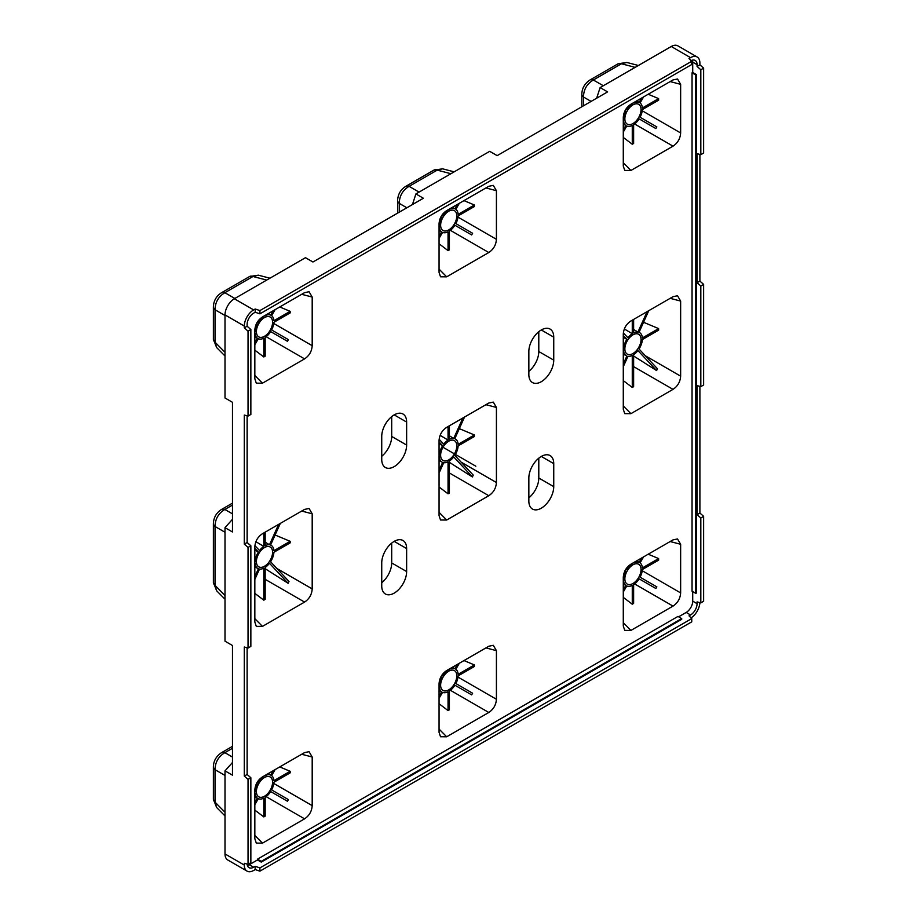 <?xml version="1.0" encoding="UTF-8"?>
<svg xmlns="http://www.w3.org/2000/svg" width="917" height="917" viewBox="0 0 917 917"><rect width="100%" height="100%" fill="white"/><g stroke="black" fill="none" stroke-linecap="round" stroke-linejoin="round"><path stroke-width="1.38" d="M692.713 591.603L692.713 601.151A9.227 5.33 120 0 1 686.191 612.441L678.649 616.797M257.494 859.951L261.23 862.106L681.709 619.342L681.709 618.574L677.984 616.419L257.494 859.183L257.494 859.951L249.275 864.697L253.642 867.207A9.227 5.33 -60 0 1 249.023 867.665A9.227 5.33 -60 0 1 247.131 864.055M247.395 865.465A9.227 5.33 120 0 0 249.275 864.697M692.713 72.466L696.45 74.621L696.45 592.978L695.785 593.368L692.048 591.213L692.048 72.844L692.713 72.466L692.713 62.138A9.227 5.33 120 0 0 692.438 60.121M312.193 345.675C311.814 351.326 309.281 355.727 304.57 358.879L262.457 383.191L256.29 383.157L254.834 378.79L254.834 330.166C255.201 324.515 257.746 320.113 262.457 316.961L304.57 292.649L309.075 291.732L312.193 297.051L312.193 345.675L273.782 323.506M312.193 588.886C311.814 594.537 309.281 598.939 304.57 602.079L262.457 626.391L256.29 626.357L254.834 621.99L254.834 546.91C255.201 541.259 257.746 536.858 262.457 533.717L304.57 509.405L309.075 508.477L312.193 513.795L312.193 588.886L276.877 568.494M312.193 805.63C311.814 811.281 309.281 815.683 304.57 818.835L262.457 843.147L256.29 843.101L254.834 838.746L254.834 790.122C255.201 784.471 257.746 780.069 262.457 776.917L304.57 752.605L309.075 751.676L312.193 757.006L312.193 805.63L273.782 783.462M680.643 376.153C680.265 381.804 677.732 386.206 673.021 389.358L630.907 413.67L624.741 413.636L623.285 409.269L623.285 334.189C623.663 328.538 626.196 324.137 630.907 320.984L673.021 296.672L677.525 295.755L680.643 301.074L680.643 376.153L645.327 355.773M496.418 482.514C496.04 488.176 493.506 492.567 488.795 495.719L446.682 520.031L440.515 519.996L439.06 515.629L439.06 440.55C439.438 434.899 441.971 430.497 446.682 427.345L488.795 403.033L493.3 402.116L496.418 407.435L496.418 482.514L461.102 462.134M488.795 646.244L493.3 645.316L496.418 650.646L496.418 699.27C496.04 704.921 493.506 709.322 488.795 712.475L446.682 736.787L440.515 736.741L439.06 732.385L439.06 683.761C439.438 678.099 441.971 673.697 446.682 670.556L488.795 646.244M623.285 577.389C623.663 571.738 626.196 567.336 630.907 564.196L673.021 539.884L677.525 538.955L680.643 544.274L680.643 592.909C680.265 598.56 677.732 602.962 673.021 606.103L630.907 630.426L624.741 630.38L623.285 626.024L623.285 577.389M553.742 463.624A17.606 10.167 120 0 0 550.085 455.566A17.606 10.167 120 0 0 536.525 460.288A17.606 10.167 120 0 0 528.845 477.998L528.845 501.003A17.606 10.167 120 0 0 532.49 509.061A17.606 10.167 120 0 0 546.051 504.339A17.606 10.167 120 0 0 553.742 486.629L553.742 463.624L541.294 456.448M381.736 585.929A17.606 10.167 120 0 0 385.381 593.987A17.606 10.167 120 0 0 398.952 589.276A17.606 10.167 120 0 0 406.632 571.555L406.632 548.561A17.606 10.167 120 0 0 402.987 540.503A17.606 10.167 120 0 0 389.427 545.214A17.606 10.167 120 0 0 381.736 562.935L381.736 585.929M381.736 459.44A17.606 10.167 120 0 0 385.381 467.498A17.606 10.167 120 0 0 398.952 462.787A17.606 10.167 120 0 0 406.632 445.066L406.632 422.072A17.606 10.167 120 0 0 402.987 414.014A17.606 10.167 120 0 0 389.427 418.725A17.606 10.167 120 0 0 381.736 436.446L381.736 459.44M553.742 337.147A17.606 10.167 120 0 0 550.085 329.088A17.606 10.167 120 0 0 536.525 333.799A17.606 10.167 120 0 0 528.845 351.52L528.845 374.514A17.606 10.167 120 0 0 532.49 382.572A17.606 10.167 120 0 0 546.051 377.861A17.606 10.167 120 0 0 553.742 360.14L553.742 337.147L541.294 329.96M623.285 117.445C623.663 111.794 626.196 107.392 630.907 104.24L673.021 79.928L677.525 79L680.643 84.33L680.643 132.954C680.265 138.605 677.732 143.006 673.021 146.158L630.907 170.47L624.741 170.424L623.285 166.069L623.285 117.445M446.682 276.831L440.515 276.796L439.06 272.429L439.06 223.805C439.438 218.154 441.971 213.753 446.682 210.601L488.795 186.289L493.3 185.372L496.418 190.69L496.418 239.314C496.04 244.965 493.506 249.367 488.795 252.519L446.682 276.831L439.06 269.117M457.423 204.399L454.901 208.767A13.354 7.714 -60 0 0 449.399 209.305L449.399 209.03M459.337 203.299L455.864 209.317A13.354 7.714 -60 0 1 458.145 214.36L474.387 204.984L474.387 206.543L458.145 215.919A13.354 7.714 -60 0 1 455.864 223.599L472.622 233.273L471.659 234.935L454.901 225.25A13.354 7.714 -60 0 1 449.399 231.061L449.399 249.825L448.046 250.605L439.06 243.784M439.06 238.409L442.533 232.391A13.354 7.714 -60 0 0 448.046 231.852L448.046 250.605M439.06 236.196L441.581 231.841A13.354 7.714 -60 0 1 439.3 226.797L439.06 226.935M439.3 225.238A13.354 7.714 -60 0 1 441.581 217.558L440.825 217.123L441.581 217.558M441.776 215.472L442.533 215.908A13.354 7.714 -60 0 1 448.046 210.096M448.722 229.926A11.44 6.602 120 0 0 456.804 215.908A11.44 6.602 120 0 0 454.373 210.635A11.44 6.602 120 0 0 448.722 211.231A11.44 6.602 120 0 0 440.63 225.25A11.44 6.602 120 0 0 442.922 230.442A11.44 6.602 120 0 0 448.722 229.926M406.861 207.769L399.262 203.391C399.399 195.894 402.678 190.209 409.097 186.346L419.069 192.1M450.923 173.714L437.214 170.126L442.59 168.82L433.81 170.161A8.734 5.044 -120 0 1 437.214 170.126L409.097 186.346A8.734 5.044 60 0 0 405.704 186.392L405.704 186.392C400.637 189.59 397.944 194.266 397.6 200.422L397.6 200.422A8.734 5.044 180 0 0 399.262 203.391L399.262 212.159M697.08 282.7L699.889 281.072L703.626 284.396L700.817 286.012L697.08 282.7L697.08 153.666L700.817 154.664L703.626 153.036L703.626 68.133L699.889 64.809L699.889 63.032A13.205 7.623 120 0 0 697.149 56.992L677.858 45.85A13.205 7.623 120 0 0 671.255 46.503L600.131 87.574L596.669 98.188M600.131 87.574L607.604 91.883L497.163 155.638L489.701 151.328L415.905 193.934L412.444 204.56M415.905 193.934L423.379 198.244L312.938 261.998L305.464 257.688L234.339 298.759A13.205 7.623 120 0 0 225.009 314.921L244.3 326.062L244.3 327.839L247.12 326.223L247.12 324.435A9.227 5.33 -60 0 1 253.642 313.144L255.178 312.25L255.178 309.006L253.642 309.889A13.205 7.623 120 0 0 244.3 326.062M232.471 519.286L225.009 527.665L232.471 531.975L232.471 402.299L225.009 397.989L225.009 314.921M225.009 527.665L225.009 641.189L232.471 645.499L232.471 775.174L225.009 770.865L232.471 762.486M248.037 864.295L248.037 779.381L250.857 777.754L250.857 862.668L248.037 864.295L244.3 863.287L244.3 865.063A13.205 7.623 120 0 0 247.04 871.116L227.737 859.974A13.205 7.623 120 0 1 225.009 853.933L225.009 770.865M381.736 582.765A17.606 10.167 -60 0 0 391.697 562.935L391.697 543.093M538.795 458.168L538.795 477.998A17.606 10.167 -60 0 1 528.845 497.839M381.736 456.276A17.606 10.167 -60 0 0 391.697 436.446L391.697 416.616M538.795 331.679L538.795 351.52A17.606 10.167 -60 0 1 528.845 371.351M699.889 281.072L699.889 154.411M699.889 513.039L703.626 516.351L703.626 601.265L700.817 602.882L700.817 517.979L697.08 514.655L699.889 513.039L699.889 386.378M703.626 284.396L703.626 385.002L700.817 386.619L700.817 286.012M250.857 545.798L250.857 646.405L248.037 648.032L248.037 547.426L250.857 545.798L247.12 542.486L247.12 415.825M250.857 329.535L248.037 331.163L248.037 416.066L250.857 414.45L250.857 329.535L247.12 326.223M700.817 154.664L700.817 69.749L697.08 66.437L699.889 64.809M703.626 68.133L700.817 69.749M703.626 516.351L700.817 517.979M691.75 64.522L691.75 61.267L259.924 310.588L259.924 313.832L691.75 64.522M247.04 871.116A13.205 7.623 120 0 0 253.642 870.462L255.178 869.568L255.178 866.324L259.924 867.906L259.924 871.15L691.75 621.841L691.75 618.585L689.011 615.846L690.547 614.963A9.227 5.33 -60 0 0 697.08 603.661L697.08 601.884L700.817 602.882M259.924 867.906L691.75 618.585M248.037 416.066L244.3 415.069L244.3 544.102L247.12 542.486M244.3 544.102L248.037 547.426M250.857 777.754L247.12 774.441L247.12 647.78L247.154 774.475L244.3 776.069L248.037 779.381M248.037 648.032L244.3 647.024L244.3 776.069M700.817 386.619L697.08 385.621L697.08 514.655M697.149 56.992A13.205 7.623 120 0 0 690.547 57.645L689.011 58.528L691.75 61.267M691.086 60.614A9.227 5.33 -60 0 1 695.166 60.43A9.227 5.33 -60 0 1 697.08 64.66L697.08 66.437M691.063 617.898A13.205 7.623 120 0 0 699.877 602.629M255.178 866.324L253.642 867.207M244.3 327.839L248.037 331.163M692.048 72.844L695.785 74.999L696.45 74.621M695.785 593.368L695.785 74.999M255.178 312.25L259.924 313.832M255.178 869.568L259.924 871.15M681.709 618.574L261.23 861.338L257.494 859.183M261.23 861.338L261.23 862.106M259.924 310.588L255.178 309.006M247.154 542.52L247.154 415.837M225.009 315.505L215.036 309.751C215.174 302.255 218.452 296.581 224.871 292.706L252.977 276.487L258.365 275.18L249.584 276.521A8.734 5.044 -120 0 1 252.977 276.487L266.698 280.075M225.009 356.014L216.607 347.52L215.036 342.201L225.009 352.288M279.754 306.977L290.162 311.344L290.162 312.903L273.908 322.28A13.354 7.714 -60 0 1 271.627 329.96L288.397 339.634L287.434 341.296L270.675 331.622A13.354 7.714 -60 0 1 265.173 337.433L265.173 356.186L263.809 356.965L263.809 338.213A13.354 7.714 -60 0 1 258.307 338.751L254.834 344.781M275.111 309.659L271.627 315.677A13.354 7.714 -60 0 1 273.908 320.721L290.162 311.344M263.809 316.182L263.809 316.457A13.354 7.714 -60 0 0 258.307 322.268L257.551 321.833M265.173 315.402L265.173 315.677A13.354 7.714 -60 0 1 270.675 315.127L268.223 313.637M273.197 310.771L270.675 315.127M254.834 336.826L257.356 338.201L254.834 342.568M257.356 338.201A13.354 7.714 -60 0 1 255.075 333.158L254.834 333.295M254.834 331.736L255.075 331.599A13.354 7.714 -60 0 1 257.356 323.919L256.6 323.495L257.356 323.919M258.307 324.48A11.44 6.602 120 0 0 256.428 330.819A11.44 6.602 120 0 0 256.405 331.61A11.44 6.602 120 0 0 258.697 336.814A11.44 6.602 120 0 0 267.546 333.834A11.44 6.602 120 0 0 272.578 322.268A11.44 6.602 120 0 0 270.137 316.995A11.44 6.602 120 0 0 258.307 324.48M263.809 356.965L254.834 350.145M287.434 341.296L270.675 331.622M225.009 599.214L216.607 590.72L215.036 585.401L225.009 595.488M225.009 532.25L215.036 526.496C215.174 518.999 218.452 513.325 224.871 509.462L232.471 513.852M254.834 579.452L259.5 569.056A13.354 7.714 -60 0 0 263.809 568.185L263.809 600.177L265.173 599.386L265.173 567.405A13.354 7.714 -60 0 0 269.483 563.29L288.144 583.304L289.004 581.493L270.584 561.743A13.354 7.714 -60 0 0 273.908 552.263L290.162 542.875L290.162 541.317L273.908 550.693A13.354 7.714 -60 0 0 271.249 545.397L270.607 545.007M275.1 535.001L290.162 541.317M254.834 563.279L255.075 563.141A13.354 7.714 -60 0 0 257.895 568.529L254.834 566.855M255.075 561.571A13.354 7.714 -60 0 1 258.399 552.091L254.834 548.263M254.915 545.615L259.5 550.544A13.354 7.714 -60 0 1 263.809 546.429L255.923 541.718M263.809 532.926L263.809 546.429M278.653 524.364L269.483 544.778A13.354 7.714 -60 0 0 265.173 545.649L265.173 532.147M280.304 523.412L270.584 545.065A13.354 7.714 -60 0 1 271.249 545.397M254.834 576.724L258.399 568.769A13.354 7.714 -60 0 1 257.895 568.529M272.578 552.24A11.44 6.602 120 0 0 270.137 546.968A11.44 6.602 120 0 0 261.345 550.12A11.44 6.602 120 0 0 256.405 561.594A11.44 6.602 120 0 0 258.697 566.786A11.44 6.602 120 0 0 267.546 563.806A11.44 6.602 120 0 0 272.578 552.24M258.399 552.091L254.834 550.017M269.483 544.778L265.173 542.165M263.809 600.177L254.834 593.345M288.144 583.304L265.173 568.7M225.009 775.45L215.036 769.695C215.174 762.21 218.452 756.525 224.871 752.662L232.471 757.052M225.009 815.97L216.607 807.464L215.036 802.157L225.009 812.244M275.111 769.615L271.627 775.633A13.354 7.714 -60 0 1 273.908 780.676L290.162 771.289L290.162 772.859L273.908 782.235A13.354 7.714 -60 0 1 271.627 789.904L288.397 799.59L287.434 801.24L270.675 791.566L287.434 801.24M270.675 791.566A13.354 7.714 -60 0 1 265.173 797.377L265.173 816.141L263.809 816.921L263.809 798.157A13.354 7.714 -60 0 1 258.307 798.707L254.834 804.725M254.834 796.77L257.356 798.157L254.834 802.513M257.356 798.157A13.354 7.714 -60 0 1 255.075 793.113L254.834 793.251M254.834 791.692L255.075 791.554A13.354 7.714 -60 0 1 257.356 783.875L256.6 783.439L257.356 783.875M263.809 776.126L263.809 776.401A13.354 7.714 -60 0 0 258.307 782.212L257.551 781.777M265.173 775.346L265.173 775.622A13.354 7.714 -60 0 1 270.675 775.083L268.223 773.593M273.197 770.716L270.675 775.083M256.428 792.334A11.44 6.602 120 0 0 258.307 796.495A11.44 6.602 120 0 0 258.697 796.758A11.44 6.602 120 0 0 267.546 793.79A11.44 6.602 120 0 0 272.578 782.224A11.44 6.602 120 0 0 270.137 776.94A11.44 6.602 120 0 0 261.345 780.092A11.44 6.602 120 0 0 256.405 791.566A11.44 6.602 120 0 0 256.428 792.334M263.809 816.921L254.834 810.089M279.754 766.933L290.162 771.289M623.285 366.72L627.95 356.335A13.354 7.714 -60 0 0 632.272 355.464L632.272 387.444L633.624 386.665L633.624 354.684A13.354 7.714 -60 0 0 637.934 350.569L656.606 370.571L657.466 368.772L639.034 349.022A13.354 7.714 -60 0 0 642.37 339.531L658.612 330.154L658.612 328.595L642.37 337.972A13.354 7.714 -60 0 0 639.711 332.676L639.057 332.275M623.285 350.546L623.526 350.409A13.354 7.714 -60 0 0 626.345 355.807L623.285 354.122M623.526 348.85A13.354 7.714 -60 0 1 626.861 339.37L623.285 335.542M623.365 332.894L627.95 337.811A13.354 7.714 -60 0 1 632.272 333.708L624.374 328.985M632.272 320.205L632.272 333.708M647.104 311.642L637.934 332.057A13.354 7.714 -60 0 0 633.624 332.928L633.624 319.425M648.755 310.68L639.034 332.344A13.354 7.714 -60 0 1 639.711 332.676M623.285 364.003L626.861 356.048A13.354 7.714 -60 0 1 626.345 355.807M641.04 339.519A11.44 6.602 120 0 0 638.599 334.247A11.44 6.602 120 0 0 629.807 337.399A11.44 6.602 120 0 0 624.855 348.861A11.44 6.602 120 0 0 627.148 354.065A11.44 6.602 120 0 0 635.997 351.085A11.44 6.602 120 0 0 641.04 339.519M626.861 339.37L623.285 337.284M643.551 322.28L658.612 328.595M656.606 370.571L633.624 355.979M632.272 387.444L623.285 380.624M637.934 332.057L633.624 329.444M449.399 462.34L472.381 476.943L473.241 475.132L454.809 455.382A13.354 7.714 -60 0 0 458.145 445.903L474.387 436.515L474.387 434.956L458.145 444.332A13.354 7.714 -60 0 0 455.474 439.037L454.832 438.647M448.046 426.565L448.046 440.068L440.149 435.357M449.399 425.786L449.399 439.289A13.354 7.714 -60 0 1 453.709 438.418L462.879 418.003M464.529 417.04L454.809 438.704A13.354 7.714 -60 0 1 455.474 439.037M472.381 476.943L453.709 456.93A13.354 7.714 -60 0 1 449.399 461.045L449.399 493.025L448.046 493.805L439.06 486.984M439.06 473.08L443.725 462.695A13.354 7.714 -60 0 0 448.046 461.824L448.046 493.805M439.06 470.364L442.636 462.409A13.354 7.714 -60 0 1 442.12 462.168A13.354 7.714 -60 0 1 439.3 456.781L439.06 456.918M439.3 455.21A13.354 7.714 -60 0 1 442.636 445.731L439.06 441.902M439.14 439.254L443.725 444.172A13.354 7.714 -60 0 1 448.046 440.068M456.804 445.88A11.44 6.602 120 0 0 454.373 440.607A11.44 6.602 120 0 0 448.722 441.215A11.44 6.602 120 0 0 440.63 455.222A11.44 6.602 120 0 0 442.922 460.426A11.44 6.602 120 0 0 451.772 457.445A11.44 6.602 120 0 0 456.804 445.88M442.636 445.731L439.06 443.645M459.325 428.64L474.387 434.956M453.709 438.418L449.399 435.804M439.06 698.364L442.533 692.346A13.354 7.714 -60 0 0 448.046 691.796L448.046 710.56L439.06 703.729M448.046 710.56L449.399 709.781L449.399 691.017A13.354 7.714 -60 0 0 454.901 685.205L471.659 694.88L472.622 693.229L455.864 683.543A13.354 7.714 -60 0 0 458.145 675.875L474.387 666.499L474.387 664.928L458.145 674.304A13.354 7.714 -60 0 0 455.864 669.272L459.337 663.243M457.423 664.355L454.901 668.711A13.354 7.714 -60 0 0 449.399 669.261L449.399 668.986M471.659 694.88L454.901 685.205M439.06 696.152L441.581 691.796A13.354 7.714 -60 0 1 439.3 686.753L439.06 686.89M439.3 685.182A13.354 7.714 -60 0 1 441.581 677.514L440.825 677.078L441.581 677.514M441.776 675.416L442.533 675.852A13.354 7.714 -60 0 1 448.046 670.04M448.722 689.871A11.44 6.602 120 0 0 456.804 675.863A11.44 6.602 120 0 0 454.373 670.579A11.44 6.602 120 0 0 448.722 671.187A11.44 6.602 120 0 0 440.63 685.205A11.44 6.602 120 0 0 442.922 690.398A11.44 6.602 120 0 0 448.722 689.871M454.901 668.711L452.448 667.221M463.979 660.561L474.387 664.928M439.06 690.409L441.581 691.796M623.285 584.049L625.807 585.424A13.354 7.714 -60 0 1 623.526 580.392L623.285 580.53M623.285 589.791L625.807 585.424M655.884 588.519L639.126 578.845L655.884 588.519L656.847 586.857L640.089 577.183A13.354 7.714 -60 0 0 642.37 569.514L658.612 560.127L658.612 558.568L642.37 567.944A13.354 7.714 -60 0 0 640.089 562.9L643.562 556.883M639.126 578.845A13.354 7.714 -60 0 1 633.624 584.656L633.624 603.409L632.272 604.2L632.272 585.436A13.354 7.714 -60 0 1 626.758 585.986L623.285 592.004M623.285 578.959L623.526 578.822A13.354 7.714 -60 0 1 625.807 571.153L625.05 570.718L625.807 571.153M632.272 563.405L632.272 563.68A13.354 7.714 -60 0 0 626.758 569.491L626.013 569.056M633.624 562.625L633.624 562.9A13.354 7.714 -60 0 1 639.126 562.35L636.673 560.86M641.648 557.995L639.126 562.35M639.126 576.633A11.44 6.602 120 0 0 641.006 570.294A11.44 6.602 120 0 0 641.04 569.491A11.44 6.602 120 0 0 638.599 564.219A11.44 6.602 120 0 0 629.807 567.371A11.44 6.602 120 0 0 624.855 578.845A11.44 6.602 120 0 0 627.148 584.037A11.44 6.602 120 0 0 639.126 576.633M648.204 554.2L658.612 558.568M632.272 604.2L623.285 597.368M635.149 67.354L621.439 63.754L626.815 62.459L638.381 65.485M591.098 101.409L583.487 97.019C583.625 89.534 586.903 83.848 593.333 79.985L603.294 85.739M625.807 111.198L625.05 110.762L625.807 111.198A13.354 7.714 -60 0 0 623.526 118.878L623.285 118.74M633.624 102.67L633.624 102.945A13.354 7.714 -60 0 1 639.126 102.406L636.673 100.916M641.648 98.039L639.126 102.406M648.204 94.256L658.612 98.612L642.37 108A13.354 7.714 -60 0 0 640.089 102.956L643.562 96.938M658.612 98.612L658.612 100.182L642.37 109.559A13.354 7.714 -60 0 1 640.089 117.238L656.847 126.913L655.884 128.575L639.126 118.889L655.884 128.575M639.126 118.889A13.354 7.714 -60 0 1 633.624 124.701L633.624 143.465L632.272 144.244L632.272 125.491A13.354 7.714 -60 0 1 626.758 126.03L623.285 132.048M623.285 124.093L625.807 125.48L623.285 129.836M625.807 125.48A13.354 7.714 -60 0 1 623.526 120.436L623.285 120.574M632.272 103.461L632.272 103.724A13.354 7.714 -60 0 0 626.758 109.547L626.013 109.112M641.006 108.779A11.44 6.602 120 0 0 639.126 104.618A11.44 6.602 120 0 0 638.599 104.263A11.44 6.602 120 0 0 629.807 107.427A11.44 6.602 120 0 0 624.855 118.889A11.44 6.602 120 0 0 627.148 124.082A11.44 6.602 120 0 0 635.997 121.113A11.44 6.602 120 0 0 641.04 109.547A11.44 6.602 120 0 0 641.006 108.779M632.272 144.244L623.285 137.412M471.659 234.935L454.901 225.25M463.979 200.617L474.387 204.984M454.901 208.767L452.448 207.276M439.06 230.454L441.581 231.841M475.831 466.214L442.991 447.255M225.009 853.933L244.3 865.063M692.713 62.138L697.08 64.66M692.713 601.151L697.08 603.661M686.191 612.441L690.547 614.963M690.547 57.645L671.255 46.503M234.339 298.759L253.642 309.889M234.844 298.461L224.871 292.706A8.734 5.044 60 0 0 221.478 292.752L249.584 276.521M215.036 309.751L215.036 342.201A8.734 5.044 0 0 1 213.374 339.244L213.374 306.782A8.734 5.044 180 0 0 215.036 309.751M262.457 383.191L254.834 375.477M266.159 336.711L304.57 358.879M301.693 294.311L312.193 297.051M232.471 505.072L224.871 509.462A8.734 5.044 60 0 0 221.478 509.497L232.471 503.146M215.036 526.496L215.036 585.401A8.734 5.044 0 0 1 213.374 582.444L213.374 523.538A8.734 5.044 180 0 0 215.036 526.496M301.693 511.056L312.193 513.795M262.457 626.391L254.834 618.677M265.173 579.338L304.57 602.079M215.036 769.695L215.036 802.157A8.734 5.044 0 0 1 213.374 799.188L213.374 766.738A8.734 5.044 180 0 0 215.036 769.695M232.471 748.272L224.871 752.662A8.734 5.044 60 0 0 221.478 752.697L232.471 746.346M266.159 796.655L304.57 818.835M262.457 843.147L254.834 835.433M301.693 754.255L312.193 757.006M630.907 413.67L623.285 405.956M670.155 298.334L680.643 301.074M633.624 366.617L673.021 389.358M446.682 520.031L439.06 512.316M449.399 472.977L488.795 495.719M485.93 404.695L496.418 407.435M450.396 690.295L488.795 712.475M446.682 736.787L439.06 729.072M496.418 699.27L458.019 677.101M485.93 647.895L496.418 650.646M680.643 592.909L642.244 570.729M634.621 583.934L673.021 606.103M670.155 541.534L680.643 544.274M630.907 630.426L623.285 622.712M406.632 548.561L394.184 541.374M391.697 562.935L406.632 571.555M538.795 477.998L553.742 486.629M406.632 422.072L394.184 414.885M391.697 436.446L406.632 445.066M538.795 351.52L553.742 360.14M621.439 63.754L593.333 79.985A8.734 5.044 60 0 0 589.929 80.02L618.035 63.8A8.734 5.044 -120 0 1 621.439 63.754M589.929 80.02C584.737 83.504 582.043 88.181 581.825 94.061L581.825 94.061A8.734 5.044 180 0 0 583.487 97.019L583.487 105.799M630.907 170.47L623.285 162.756M634.621 123.99L673.021 146.158M680.643 132.954L642.244 110.785M670.155 81.579L680.643 84.33M450.396 230.35L488.795 252.519M496.418 239.314L458.019 217.146M485.93 187.951L496.418 190.69M397.6 213.122L397.6 200.422M405.704 186.392L433.81 170.161M269.93 278.206L258.365 275.18M221.478 292.752C216.412 295.95 213.718 300.638 213.374 306.782M216.607 347.52L213.374 339.244M216.607 590.72L213.374 582.444M221.478 509.497C216.412 512.706 213.718 517.383 213.374 523.538M221.478 752.697C216.286 756.181 213.592 760.858 213.374 766.738M216.607 807.464L213.374 799.188M442.12 462.168L439.06 460.483M626.815 62.459L618.035 63.8M581.825 106.762L581.825 94.061M442.59 168.82L454.156 171.846"/></g></svg>
